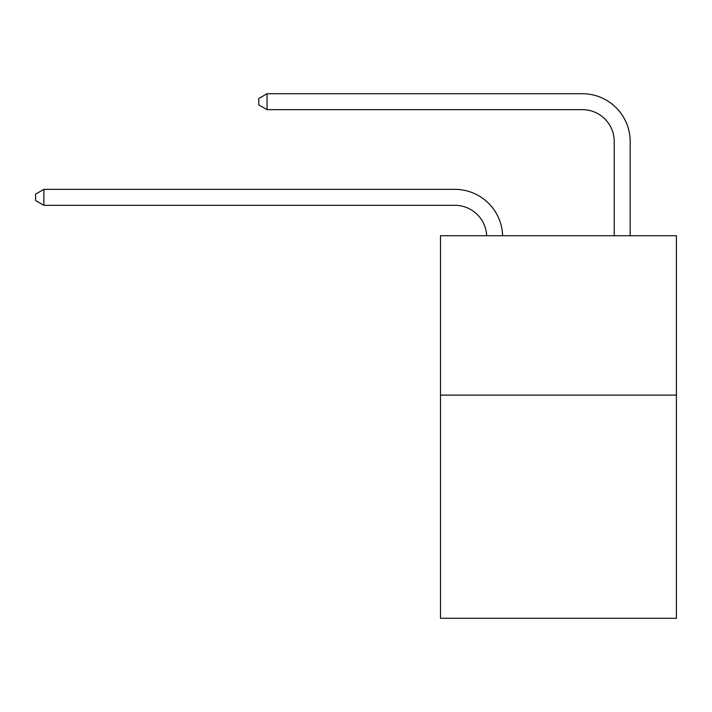 <?xml version="1.0" encoding="UTF-8"?>
<svg xmlns="http://www.w3.org/2000/svg" width="712" height="712" viewBox="0 0 712 712"><rect width="100%" height="100%" fill="white"/><g stroke="black" fill="none" stroke-linecap="round" stroke-linejoin="round"><path stroke-width="1.07" d="M676.4 395.115L676.4 618.283L440.488 618.283L440.488 235.717L676.4 235.717L676.4 395.115L440.488 395.115M454.826 205.296A31.88 31.88 0 0 1 486.679 235.717A31.88 31.88 0 0 0 454.826 205.296A31.88 31.88 0 0 1 486.679 235.717A31.88 31.88 0 0 0 454.826 205.296A31.88 31.88 0 0 1 486.679 235.717A31.88 31.88 0 0 0 454.826 205.296A31.88 31.88 0 0 1 486.679 235.717A31.88 31.88 0 0 0 454.826 205.296A31.88 31.88 0 0 1 486.679 235.717A31.88 31.88 0 0 0 454.826 205.296A31.88 31.88 0 0 1 486.679 235.717A31.88 31.88 0 0 0 454.826 205.296A31.88 31.88 0 0 1 486.679 235.717A31.88 31.88 0 0 0 454.826 205.296L43.886 205.296L35.6 200.517L35.6 194.145L43.886 189.356L454.826 189.356A47.82 47.82 0 0 1 502.627 235.717M614.233 235.717L614.233 141.537A31.88 31.88 0 0 0 582.354 109.657L267.053 109.657L258.767 104.878L258.767 98.496L267.053 93.717L582.354 93.717A47.82 47.82 1.2 0 1 630.173 141.537L630.173 235.717M43.886 205.296L43.886 189.356L454.826 189.356M614.233 141.537A31.88 31.88 -178.8 0 0 582.354 109.657A31.88 31.88 -178.8 0 1 614.233 141.537A31.88 31.88 -178.8 0 0 582.354 109.657A31.88 31.88 -178.8 0 1 614.233 141.537A31.88 31.88 -178.8 0 0 582.354 109.657A31.88 31.88 -178.8 0 1 614.233 141.537A31.88 31.88 -178.8 0 0 582.354 109.657A31.88 31.88 -178.8 0 1 614.233 141.537A31.88 31.88 -178.8 0 0 582.354 109.657A31.88 31.88 -178.8 0 1 614.233 141.537A31.88 31.88 -178.8 0 0 582.354 109.657A31.88 31.88 -178.8 0 1 614.233 141.537A31.88 31.88 -178.8 0 0 582.354 109.657M267.053 93.717L267.053 109.657"/></g></svg>
